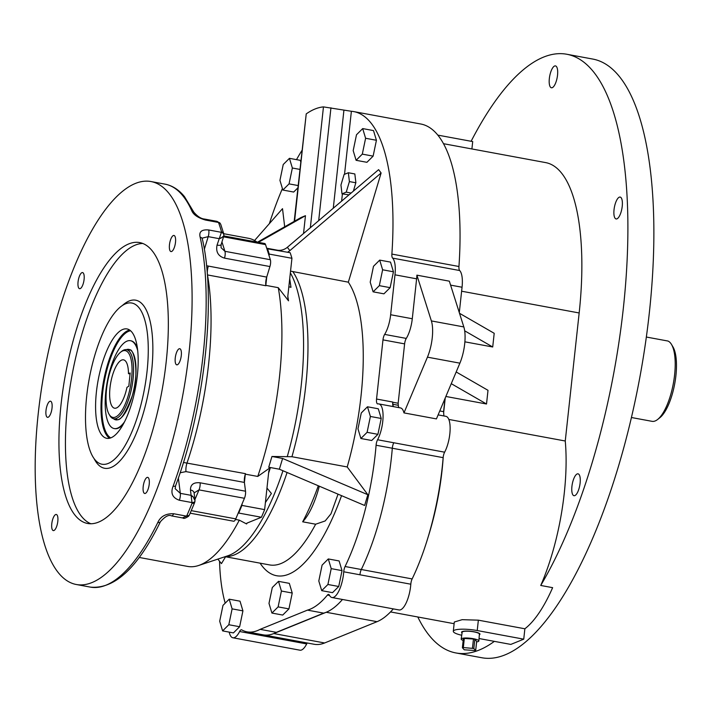 <?xml version="1.0" encoding="UTF-8"?>
<svg xmlns="http://www.w3.org/2000/svg" width="712" height="712" viewBox="0 0 712 712"><rect width="100%" height="100%" fill="white"/><g stroke="black" fill="none" stroke-linecap="round" stroke-linejoin="round"><path stroke-width="1.07" d="M472.457 648.151L473.453 639.029L464.313 638.442L463.325 647.573L462.391 647.697L464.242 649.798L475.678 650.581L473.827 648.481L463.325 647.573M473.453 639.029L474.815 639.358L473.827 648.481M475.661 650.528L476.648 641.405L474.815 639.358M462.426 647.653L463.378 638.575L464.313 638.442M463.174 640.435A8.891 1.789 6.2 0 1 461.189 639.047A8.891 1.789 6.2 0 1 462.667 638.255A8.891 1.789 6.2 0 1 472.652 638.575A8.891 1.789 6.2 0 1 478.864 640.96A8.891 1.789 6.2 0 1 476.622 641.895M461.189 639.047L462.15 632.229A8.669 1.744 6.2 0 1 463.592 631.455A8.669 1.744 6.2 0 1 473.329 631.767A8.669 1.744 6.2 0 1 479.39 634.098L478.864 640.96M471.122 141.279A304.442 104.281 100.5 0 1 566.752 54.245L592.713 59.051A304.442 104.281 100.5 0 1 639.83 377.387A304.442 104.281 100.5 0 1 481.864 657.755L455.903 652.948A304.442 104.281 100.5 0 1 417.802 616.975M217.053 245.097A5.856 1.744 17 0 0 221.12 244.643L221.067 247.678L224.93 251.309L270.355 259.72A5.856 2.002 100.5 0 1 269.928 266.546L224.502 258.127C218.192 256.222 215.709 251.879 217.053 245.097L221.548 231.934A3.516 2.706 -15.7 0 1 223.728 233.696L223.844 235.627A3.516 2.928 -170.8 0 0 221.574 232.361L208.687 229.967C201.63 229.353 198.79 231.765 200.152 237.194A3.516 2.563 167.6 0 1 202.341 238.983L202.261 238.128L208.215 236.642L204.335 249.307M208.687 229.967A5.856 2.002 -79.5 0 1 208.215 236.642L219.029 238.645L220.978 238.137L223.746 236.01A3.516 2.928 -170.8 0 0 223.844 235.627L223.746 236.01M221.12 244.643L223.71 236.197M202.341 238.983C216.528 299.823 204.753 407.673 175.624 485.691L175.624 485.691A3.516 1.46 20.1 0 1 173.105 486.207C170.391 493.176 172.464 497.848 179.326 500.233L192.213 502.619A3.516 1.931 4.2 0 0 195.017 500.945L194.634 502.583A3.516 1.673 -158.1 0 1 192.071 503.215L190.451 489.972C190.433 484.561 193.646 482.175 200.09 482.798L245.524 491.209A5.856 2.002 100.5 0 1 244.438 498.293L199.013 489.883L194.091 492.9A5.856 3.765 172.7 0 0 190.451 489.972M194.999 500.634L195.017 500.945A3.516 1.931 4.2 0 0 194.999 500.634L192.916 496.495L191.145 495.347L180.323 493.345L175.161 488.69L175.624 485.691M206.542 265.736L266.706 277.093A8.197 2.804 -79.5 0 0 265.825 285.334A8.197 2.804 -79.5 0 0 265.887 285.743L207.477 274.93A8.197 2.804 100.5 0 1 208.287 266.279M183.429 462.462L245.471 473.667A8.197 2.804 -79.5 0 0 245.311 474.165A8.197 2.804 -79.5 0 0 244.394 482.424L185.983 471.611L180.127 472.777M244.394 482.424L245.524 491.209M393.362 406.605A5.856 2.002 100.5 0 1 392.757 402.244A5.856 2.002 100.5 0 1 392.775 402.04L376.55 399.04A5.856 2.002 100.5 0 0 377.636 403.918A5.856 2.002 100.5 0 0 377.894 403.918A21.075 7.218 100.5 0 1 378.837 403.918A21.075 7.218 100.5 0 1 383.038 417.597A21.075 7.218 100.5 0 1 377.565 439.758A5.856 2.002 100.5 0 0 376.087 445.24A137.585 47.126 100.5 0 1 345.08 566.512A5.856 2.002 100.5 0 0 343.745 571.789A21.075 7.218 100.5 0 1 331.979 597.528A21.075 7.218 100.5 0 1 329.362 595.081A5.856 2.002 100.5 0 0 328.632 594.395A5.856 2.002 100.5 0 0 327.449 595.054A137.585 47.126 100.5 0 1 307.459 610.122L260.129 629.346A137.585 47.126 -79.5 0 1 247.055 631.847A137.585 47.126 -79.5 0 1 241.715 629.862A5.856 2.002 -79.5 0 0 241.493 629.782A5.856 2.002 -79.5 0 0 239.624 631.517A21.075 7.218 -79.5 0 1 232.886 637.774A21.075 7.218 -79.5 0 1 229.228 632.131M393.62 406.659A5.856 2.002 100.5 0 1 392.899 404.291A137.585 47.126 -79.5 0 0 392.757 402.244L398.159 403.232A137.585 47.126 100.5 0 1 398.311 405.288A5.856 2.002 -79.5 0 0 399.032 407.656M393.309 608.885A137.585 47.126 -79.5 0 1 377.057 621.674L326.221 612.267A137.585 47.126 -79.5 0 0 342.472 599.477A137.585 47.126 100.5 0 1 323.684 613.13L276.354 632.345L260.129 629.346M326.221 612.267L273.782 633.555A137.585 47.126 100.5 0 1 263.289 634.855A137.585 47.126 -79.5 0 0 276.354 632.345M256.418 633.582A5.856 2.002 -79.5 0 0 255.848 634.526A5.856 2.002 100.5 0 1 256.418 633.582M377.057 621.674L324.619 642.972A137.585 47.126 -79.5 0 1 314.125 644.262L263.289 634.855A137.585 47.126 100.5 0 1 263.2 634.837M580.111 483.101A11.125 3.809 -79.5 0 0 578.046 473.827A11.125 3.809 -79.5 0 0 571.923 486.429A11.125 3.809 -79.5 0 0 573.997 495.703A11.125 3.809 -79.5 0 0 580.111 483.101M557.532 75.178A11.125 3.809 -79.5 0 0 555.467 65.904A11.125 3.809 -79.5 0 0 549.344 78.498A11.125 3.809 -79.5 0 0 551.417 87.781A11.125 3.809 -79.5 0 0 557.532 75.178M622.226 206.346A11.125 3.809 -79.5 0 0 620.161 197.073A11.125 3.809 -79.5 0 0 614.038 209.675A11.125 3.809 -79.5 0 0 616.102 218.949A11.125 3.809 -79.5 0 0 622.226 206.346M566.752 54.245A304.442 104.281 100.5 0 1 627.049 261.535A304.442 104.281 100.5 0 1 540.737 585.46A122.366 41.919 -79.5 0 0 565.257 441.004L579.168 312.969A180.323 61.766 -79.5 0 0 545.641 162.603L443.478 143.69M494.359 641.361A304.442 104.281 100.5 0 1 455.903 652.948M565.257 441.004L448.809 419.439M479.051 638.531L510.816 644.413L523.747 639.162L477.227 630.547A17.56 3.533 -173.8 0 0 453.304 631.277L454.309 622.012L462.159 619.671L478.357 620.17L524.869 628.776A122.366 41.919 -79.5 0 0 552.637 587.667L540.737 585.46M391.885 254.086L458.955 266.502A195.542 66.981 -79.5 0 0 420.774 124.004L353.704 111.588A195.542 66.981 100.5 0 1 391.885 254.086A5.856 2.002 -79.5 0 0 392.606 258.118A21.075 7.218 100.5 0 1 394.982 274.823L390.648 314.74A21.075 7.218 100.5 0 1 384.64 334.409A5.856 2.002 100.5 0 0 382.976 339.873L376.55 399.04M458.955 266.502A5.856 2.002 -79.5 0 0 459.667 270.533A21.075 7.218 100.5 0 1 462.052 287.239L459.293 312.613M445.027 398.489L443.594 411.652L439.776 410.94M443.879 415.959A137.585 47.126 -79.5 0 0 443.594 411.652M438.111 414.891L445.908 416.333A21.075 7.218 100.5 0 1 450.109 430.021A21.075 7.218 100.5 0 1 444.626 452.182A5.856 2.002 -79.5 0 0 443.149 457.656L392.312 448.24A5.856 2.002 100.5 0 1 393.789 442.766L444.626 452.182M412.141 578.927A5.856 2.002 -79.5 0 0 410.815 584.205L359.969 574.789A5.856 2.002 100.5 0 1 361.304 569.511L412.141 578.927A137.585 47.126 -79.5 0 0 443.149 457.656M410.815 584.205A21.075 7.218 100.5 0 1 399.049 609.953L331.979 597.528M307.264 642.998A5.856 2.002 -79.5 0 0 306.685 643.933L239.624 631.517M232.886 637.774L299.948 650.189A21.075 7.218 -79.5 0 0 306.685 643.933M384.64 334.409L406.276 338.414A21.075 7.218 -79.5 0 0 412.284 318.745L416.618 278.828A21.075 7.218 -79.5 0 0 416.894 275.161L449.343 281.169L463.823 326.933A26.344 9.025 100.5 0 1 459.89 363.165L436.429 418.905L403.971 412.898A21.075 7.218 -79.5 0 0 400.473 407.923L378.837 403.918M343.745 571.789L359.969 574.789A5.856 2.002 100.5 0 1 361.304 569.511A137.585 47.126 -79.5 0 0 392.312 448.24A137.585 47.126 100.5 0 1 361.304 569.511L345.08 566.512M406.276 338.414A5.856 2.002 -79.5 0 0 404.612 343.878L398.159 403.232M464.678 330.822L492.713 346.984L494.199 333.296L459.516 313.298M492.713 346.984L464.883 341.831M445.872 396.468L486.518 403.998L488.005 390.318L456.187 371.967M523.747 639.162L524.869 628.776M463.823 326.933L431.374 320.925L416.894 275.161M431.374 320.925A26.344 9.025 100.5 0 1 427.44 357.157L403.971 412.898M451.257 383.67L486.518 403.998M437.791 135.111L472.706 141.572L471.905 148.95M453.304 631.277A17.56 3.533 -173.8 0 0 461.723 635.264M479.336 634.748A9.256 1.86 -173.8 0 0 479.968 634.161A9.256 1.86 -173.8 0 0 474.174 631.793A9.256 1.86 -173.8 0 0 461.572 632.158A9.256 1.86 -173.8 0 0 462.061 632.87M348.346 172.749L344.118 174.467L340.95 185.013L342.009 193.851L346.237 192.133L349.405 181.587L348.346 172.749L354.834 173.951L355.893 182.779L349.405 181.587M348.996 194.857L342.009 193.851M351.123 193.041L346.237 192.133M355.813 182.77L353.401 191.11M321.708 590.657L332.522 592.66L338.734 586.492L342.027 570.632L339.117 560.949L328.294 558.947L322.091 565.123L318.798 580.983L321.708 590.657L327.912 584.49L338.734 586.492M327.912 584.49L331.214 568.63L342.027 570.632M331.214 568.63L328.294 558.947M282.851 190.042L289.063 183.874L292.356 168.014L289.446 158.331L283.234 164.508L279.941 180.367L282.851 190.042L293.673 192.044L297.812 187.924M289.063 183.874L298.079 185.538M292.356 168.014L299.832 169.394M300.669 161.677L300.259 160.334L289.446 158.331M271.913 613.059L282.726 615.061L288.938 608.894L292.232 593.034L289.321 583.351L278.499 581.348L272.296 587.525L268.994 603.384L271.913 613.059L278.116 606.891L288.938 608.894M278.116 606.891L281.409 591.031L292.232 593.034M281.409 591.031L278.499 581.348M222.607 630.903L233.42 632.906L239.632 626.729L242.925 610.869L240.015 601.186L229.202 599.184L222.99 605.36L219.696 621.22L222.607 630.903L228.819 624.727L239.632 626.729M228.819 624.727L232.112 608.867L242.925 610.869M232.112 608.867L229.202 599.184M373.115 291.831L383.928 293.833L390.14 287.657L393.433 271.797L390.523 262.114L379.71 260.111L373.497 266.288L370.204 282.148L373.115 291.831L379.327 285.654L390.14 287.657M379.327 285.654L382.62 269.795L393.433 271.797M382.62 269.795L379.71 260.111M360.886 438.494L371.708 440.497L377.912 434.329L381.214 418.469L378.295 408.786L367.481 406.783L361.269 412.96L357.976 428.811L360.886 438.494L367.098 432.326L377.912 434.329M367.098 432.326L370.391 416.467L381.214 418.469M370.391 416.467L367.481 406.783M356.098 160.307L366.92 162.309L373.124 156.133L376.425 140.273L373.506 130.59L362.693 128.587L356.49 134.764L353.188 150.624L356.098 160.307L362.31 154.13L373.124 156.133M362.31 154.13L365.603 138.27L376.425 140.273M365.603 138.27L362.693 128.587M166.208 361.678A142.854 48.932 -79.5 0 0 161.499 269.554A142.854 48.932 -79.5 0 0 75.677 331.952A142.854 48.932 -79.5 0 0 85.44 522.928A142.854 48.932 -79.5 0 0 166.208 361.678M144.349 318.522A81.969 28.079 -79.5 0 0 131.809 303.027A81.969 28.079 -79.5 0 0 89.276 378.508A81.969 28.079 -79.5 0 0 101.967 464.224A81.969 28.079 -79.5 0 0 139.187 411.18A81.969 28.079 -79.5 0 0 144.349 318.522M191.688 210.574A3.516 2.964 -24.3 0 1 193.798 212.131L193.798 212.131C197.5 216.475 201.131 218.798 204.682 219.082L204.682 219.082A5.856 2.002 -79.5 0 1 205.528 220.053C197.989 217.89 193.37 214.73 191.688 210.574A204.914 70.194 -79.5 0 0 165.006 184.141C172.402 185.592 178.908 189.775 184.506 196.672L193.798 212.131M205.528 220.053L218.424 222.438A3.516 2.412 -37.7 0 1 220.053 223.159L220.809 224.529A3.516 2.848 160.3 0 0 218.655 222.847L216.982 221.361L204.682 219.082M220.053 223.159A3.516 2.412 -37.7 0 1 220.053 223.167L216.982 221.361M223.773 235.939L264.659 243.504A5.856 2.002 100.5 0 1 265.558 244.617L223.515 236.829M194.99 499.86L194.091 492.9M188.6 516.227C185.485 518.265 183.643 518.861 183.055 518.024L171.556 515.897C168.877 514.447 165.175 516.369 160.449 521.673L160.449 521.673A3.516 2.083 -154 0 1 157.806 522.474C160.6 516.378 165.878 513.468 173.63 513.744L186.517 516.129L186.847 515.604A3.516 1.887 23.9 0 0 189.454 514.874L188.6 516.227A3.516 1.495 -139.9 0 1 186.517 516.129L182.486 517.855M191.297 510.646L235.761 518.879A5.856 2.002 100.5 0 1 233.607 521.22L190.193 513.183M204.558 362.461L204.317 364.393M235.761 518.879L244.438 498.293M270.355 259.72L265.558 244.617M269.928 266.546L266.706 277.093M148.95 478.909A8.197 2.804 -79.5 0 0 147.695 477.36A8.197 2.804 -79.5 0 0 143.441 484.908A8.197 2.804 -79.5 0 0 144.714 493.478A8.197 2.804 -79.5 0 0 148.434 488.174A8.197 2.804 -79.5 0 0 148.95 478.909M57.547 516.022A8.197 2.804 -79.5 0 0 56.293 514.473A8.197 2.804 -79.5 0 0 52.038 522.021A8.197 2.804 -79.5 0 0 53.311 530.591A8.197 2.804 -79.5 0 0 57.031 525.287A8.197 2.804 -79.5 0 0 57.547 516.022M83.829 274.12A8.197 2.804 -79.5 0 0 82.574 272.571A8.197 2.804 -79.5 0 0 78.32 280.119A8.197 2.804 -79.5 0 0 79.593 288.689A8.197 2.804 -79.5 0 0 83.313 283.385A8.197 2.804 -79.5 0 0 83.829 274.12M51.754 402.761A8.197 2.804 -79.5 0 0 50.508 401.203A8.197 2.804 -79.5 0 0 46.253 408.759A8.197 2.804 -79.5 0 0 47.517 417.33A8.197 2.804 -79.5 0 0 51.246 412.026A8.197 2.804 -79.5 0 0 51.754 402.761M181.017 350.268A8.197 2.804 -79.5 0 0 179.762 348.72A8.197 2.804 -79.5 0 0 175.508 356.267A8.197 2.804 -79.5 0 0 176.781 364.838A8.197 2.804 -79.5 0 0 180.501 359.533A8.197 2.804 -79.5 0 0 181.017 350.268M175.223 237.007A8.197 2.804 -79.5 0 0 173.977 235.458A8.197 2.804 -79.5 0 0 169.723 243.006A8.197 2.804 -79.5 0 0 170.987 251.576A8.197 2.804 -79.5 0 0 174.716 246.272A8.197 2.804 -79.5 0 0 175.223 237.007M182.29 220.266A204.914 70.194 -79.5 0 0 150.944 181.533A204.914 70.194 -79.5 0 0 44.625 370.24A204.914 70.194 -79.5 0 0 76.335 584.508A204.914 70.194 -79.5 0 0 169.394 451.924A204.914 70.194 -79.5 0 0 182.29 220.266M135.52 339.446A55.616 19.055 -79.5 0 0 127.012 328.935A55.616 19.055 -79.5 0 0 98.149 380.155A55.616 19.055 -79.5 0 0 106.764 438.316A55.616 19.055 -79.5 0 0 132.023 402.325A55.616 19.055 -79.5 0 0 135.52 339.446M294.181 221.396L306.231 113.893L294.572 221.174M310.334 227.742L323.462 106.889L351.381 111.277A195.542 66.981 100.5 0 1 353.704 111.588M265.825 285.37L278.258 287.675L288.52 300.829L287.746 296.86L291.938 258.296A187.345 64.178 -79.5 0 0 290.158 252.698L266.858 248.719M247.117 523.053A160.547 54.993 100.5 0 1 246.61 523.961L246.842 523.169L246.61 523.961L239.321 520.152L235.503 519.44M246.842 523.169L261.411 517.25A187.345 64.178 -79.5 0 0 264.633 509.623L268.825 471.059L270.275 467.642M277.333 250.321L277.217 250.161A11.712 10.484 143.4 0 0 287.363 247.287L289.855 250.633A11.712 10.484 -36.6 0 1 287.541 252.208M303.526 233.536L305.466 215.691L261.001 240.896A11.712 10.742 -112.1 0 1 259.844 241.457A11.712 10.742 -112.1 0 1 257.183 242.125M319.305 486.189A56.203 19.251 -79.5 0 1 302.671 521.807L315.656 524.21L325.179 520.944L330.973 513.824L338.049 494.164M217.845 559.107L221.459 563.61L225.579 556.775M271.957 456.481L291.938 456.721L347.216 466.956L367.855 494.724L282.602 458.457L271.957 456.481L268.727 467.232L279.371 469.208L282.602 458.457M367.855 494.724L364.633 505.476L279.371 469.208M266.973 488.067L271.414 493.487L265.398 502.547M289.713 278.784L290.977 287.328L288.841 286.74M254.558 240.505L282.513 208.669L284.684 226.781M277.217 250.161L266.697 248.212M290.541 271.13L348.337 282.175L381.116 172.989L289.855 250.633M381.116 172.989L378.624 169.643L287.363 247.287M305.466 215.691L301.158 217.445L257.744 242.044M302.671 521.807A150.463 51.54 -79.5 0 0 318.308 485.771M323.462 106.889A195.542 66.981 -79.5 0 0 306.231 113.893M291.938 258.296L269.216 254.086A187.345 64.178 -79.5 0 0 267.436 248.488M269.216 254.086L269.056 255.617M266.733 277.012L265.825 285.334M261.411 517.25L238.698 513.049A187.345 64.178 -79.5 0 0 241.92 505.413L242.08 503.891M264.633 509.623L241.92 505.413M238.698 513.049L238.12 513.281M244.403 482.496L245.311 474.165L257.753 476.435L270.409 467.526M347.216 466.956A150.463 51.54 -79.5 0 0 348.337 282.175M269.341 223.666A195.542 66.981 100.5 0 1 282.406 188.564M296.503 159.639A195.542 66.981 100.5 0 1 301.87 150.57M219.545 561.216A137.585 47.126 -79.5 0 0 225.206 603.162M323.684 613.13L307.459 610.122M376.087 445.24L392.312 448.24A5.856 2.002 100.5 0 1 393.789 442.766L377.565 439.758M257.059 242.098A166.857 57.156 -79.5 0 0 248.408 238.28L223.728 233.714L220.809 224.529M139.178 557.443L187.648 566.423A166.857 57.156 -79.5 0 0 198.612 565.497A166.857 57.156 -79.5 0 0 239.321 520.152M257.753 476.435A166.857 57.156 -79.5 0 0 278.258 287.675M129.611 330.012A55.616 19.055 -79.5 0 0 103.56 381.16A55.616 19.055 -79.5 0 0 109.568 438.245M130.412 330.608A54.86 18.788 -79.5 0 0 103.819 381.205A54.86 18.788 -79.5 0 0 110.538 437.969M130.581 330.76A54.86 18.788 -79.5 0 0 104.361 381.303A54.86 18.788 -79.5 0 0 110.743 437.889M130.696 340.754A44.669 15.299 100.5 0 1 130.972 340.799A44.669 15.299 100.5 0 1 137.38 348.026M123.274 424.201A44.669 15.299 100.5 0 1 122.597 424.948A44.669 15.299 100.5 0 1 114.703 428.651A44.669 15.299 100.5 0 1 114.436 428.597M137.701 350.651A44.669 15.299 -79.5 0 0 130.43 340.701A44.669 15.299 -79.5 0 0 107.245 381.837A44.669 15.299 -79.5 0 0 114.16 428.553A44.669 15.299 -79.5 0 0 122.055 424.85A44.669 15.299 -79.5 0 0 124.511 421.86M130.162 373.017L128.828 386.162L126.976 387.346A24.591 8.419 100.5 0 1 114.57 408.207A24.591 8.419 100.5 0 1 110.769 382.495A24.591 8.419 100.5 0 1 123.523 359.845A24.591 8.419 100.5 0 1 128.463 373.658L130.154 373.978M130.091 372.999L128.463 373.658M106.551 389.099A33.953 11.632 -79.5 0 0 109.123 414.34A33.953 11.632 -79.5 0 0 130.492 386.144A33.953 11.632 -79.5 0 0 120.64 352.164A33.953 11.632 -79.5 0 0 106.551 389.099M120.64 352.164L121.77 351.265A35.128 12.033 100.5 0 1 126.531 349.681A35.128 12.033 100.5 0 1 131.96 386.42A35.128 12.033 100.5 0 1 113.733 418.763A35.128 12.033 100.5 0 1 109.862 415.585L109.123 414.34M631.437 417.517L652.058 421.335A40.984 14.035 -79.5 0 0 655.182 420.943A40.984 14.035 -79.5 0 0 657.603 419.493A40.984 14.035 -79.5 0 0 673.321 383.59A40.984 14.035 -79.5 0 0 671.505 344.448A40.984 14.035 -79.5 0 0 667.981 341.039L646.345 337.034M671.505 344.448L672.982 346.931A38.644 13.234 100.5 0 1 674.7 383.848A38.644 13.234 100.5 0 1 659.882 417.695L657.603 419.493M220.978 238.137L219.679 237.728M224.502 258.127A5.856 2.002 -79.5 0 0 224.93 251.309L221.948 241.947M191.599 496.264L192.916 496.495M194.946 499.521L199.013 489.883A5.856 2.002 -79.5 0 0 200.09 482.798M178.356 478.001L180.323 493.345A5.856 2.002 -79.5 0 1 179.326 500.233M185.983 471.611A8.197 2.804 100.5 0 1 187.06 462.853A166.857 57.156 100.5 0 0 207.477 274.93M443.238 456.828A122.366 41.919 100.5 0 1 428.304 536.483M579.168 312.969L461.616 291.208M459.667 270.533L392.606 258.118M416.618 278.828L394.982 274.823M462.052 287.239L450.598 285.12M392.899 404.291L398.311 405.288M404.612 343.878L382.976 339.873M324.619 642.972L273.782 633.555M445.24 397.964L443.656 412.542M412.284 318.745L390.648 314.74M459.89 363.165L427.44 357.157M477.227 630.547L478.357 620.17M142.836 243.477A142.854 48.932 -79.5 0 0 72.019 375.313A142.854 48.932 -79.5 0 0 90.94 523.774M122.402 305.493A85.476 29.281 100.5 0 1 148.763 316.333A85.476 29.281 100.5 0 1 137.995 429.06A85.476 29.281 100.5 0 1 94.055 458.546M171.556 515.897A5.856 2.002 -79.5 0 0 173.63 513.744M160.449 521.673C138.003 567.571 114.659 589.385 90.397 587.115A204.914 70.194 -79.5 0 0 157.806 522.474M186.847 515.604A204.914 70.194 -79.5 0 0 192.071 503.215M173.105 486.207A204.914 70.194 -79.5 0 0 200.152 237.194M221.548 231.934A204.914 70.194 -79.5 0 0 220.15 227.27A204.914 70.194 -79.5 0 0 218.655 222.847M330.947 107.797L318.682 220.64M351.381 111.277L344.537 174.298M342.401 193.922L341.627 201.122M333.278 208.224L343.923 110.2M287.808 296.263A160.547 54.993 100.5 0 1 288.52 300.829M270.409 467.544A160.547 54.993 100.5 0 1 268.602 473.115M258.625 241.858L261.001 240.896M225.125 556.686L269.599 564.919A150.463 51.54 -79.5 0 0 315.656 524.21M341.555 495.659A159.835 54.753 100.5 0 1 260.094 563.165M329.549 595.446L327.449 595.054M293.059 271.94A150.463 51.54 100.5 0 1 291.938 456.721M287.372 456.267A151.736 51.976 -79.5 0 0 290.354 272.865M198.612 565.497L227.804 555.796A151.736 51.976 -79.5 0 0 282.949 470.73M287.087 472.483A150.463 51.54 100.5 0 1 225.473 556.57M126.3 349.645A35.831 12.273 100.5 0 1 134.363 386.856A35.831 12.273 100.5 0 1 113.511 418.718M475.678 650.581L476.666 641.459M462.391 647.697L463.378 638.575M454.131 623.703L390.523 611.928M194.634 502.583L189.454 514.874M165.006 184.141L150.944 181.533M90.397 587.115L76.335 584.508M263.289 634.855L247.055 631.847M113.733 418.763L116.545 419.288C120.008 421.718 125.196 414.064 132.103 396.317C140.362 372.154 133.091 346.112 129.344 350.206L126.531 349.681M130.972 340.799L130.43 340.701M114.703 428.651L114.16 428.553"/></g></svg>
